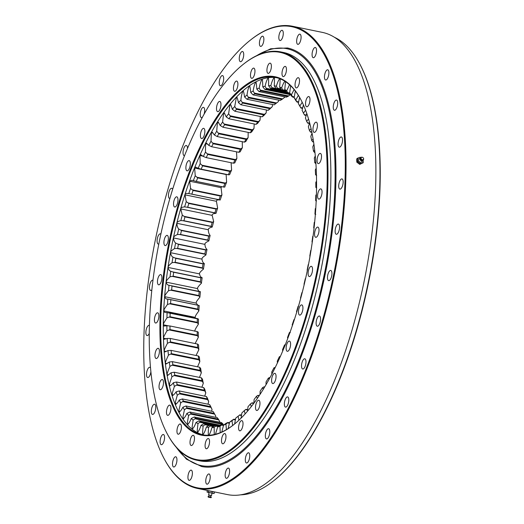 <?xml version="1.0" encoding="UTF-8"?>
<svg xmlns="http://www.w3.org/2000/svg" width="524" height="524" viewBox="0 0 524 524"><rect width="100%" height="100%" fill="white"/><g stroke="black" fill="none" stroke-linecap="round" stroke-linejoin="round"><path stroke-width="0.79" d="M194.293 416.986L194.299 416.986A171.662 66.247 -78.4 0 0 195.596 418.204L193.114 420.176A173.975 67.138 101.6 0 1 191.286 418.466L194.293 416.986L221.501 422.573A171.662 66.247 101.6 0 0 222.798 423.785L195.596 418.204L222.798 423.785L223.263 424.538L194.967 418.728M223.486 424.918L223.263 424.538M189.95 412.021L189.95 412.021A171.662 66.247 -78.4 0 0 191.155 413.541L188.594 415.512A173.975 67.138 101.6 0 1 186.904 413.371L189.95 412.021L217.159 417.602A171.662 66.247 101.6 0 0 218.357 419.128L191.155 413.541L218.357 419.128L218.796 419.881L190.5 414.071M219.929 422.246L218.796 419.881M185.974 405.995L185.974 405.995A171.662 66.247 -78.4 0 0 187.068 407.81L184.435 409.761A173.975 67.138 101.6 0 1 182.896 407.207L185.974 405.995L213.183 411.576A171.662 66.247 101.6 0 0 214.277 413.397L187.068 407.81L214.277 413.397L214.689 414.15L186.393 408.347M215.58 417.281L215.823 416.207L214.689 414.15M182.385 398.947L182.391 398.947A171.662 66.247 -78.4 0 0 183.367 401.05L180.662 402.969A173.975 67.138 101.6 0 1 179.287 400.009L182.385 398.947L209.6 404.535L210.674 406.454A173.975 67.138 -78.4 0 0 212.05 409.414L210.576 406.637A171.662 66.247 101.6 0 1 209.593 404.535M210.576 406.637L183.367 401.05L210.576 406.637M179.221 390.937L179.221 390.937A171.662 66.247 -78.4 0 0 180.079 393.308L177.302 395.175A173.975 67.138 101.6 0 1 176.097 391.834L179.221 390.937L206.43 396.517L207.491 398.279A173.975 67.138 -78.4 0 0 208.696 401.62L207.288 398.895A171.662 66.247 101.6 0 1 206.43 396.517M207.288 398.895L180.079 393.308L207.288 398.895M176.49 382.009L176.49 382.003A171.662 66.247 -78.4 0 0 177.223 384.636L174.387 386.437A173.975 67.138 101.6 0 1 173.359 382.736L176.49 382.009L203.698 387.59L204.746 389.181A173.975 67.138 -78.4 0 0 205.775 392.876L204.432 390.223A171.662 66.247 101.6 0 1 203.698 387.59M204.432 390.223L177.223 384.636L204.432 390.223M174.217 372.223L174.223 372.223A171.662 66.247 -78.4 0 0 174.82 375.092L171.924 376.808A173.975 67.138 101.6 0 1 171.079 372.78L174.217 372.223L201.426 377.811L202.474 379.219A173.975 67.138 -78.4 0 0 203.312 383.254L202.028 380.673A171.662 66.247 101.6 0 1 201.426 377.811M202.028 380.673L174.82 375.092L202.028 380.673M172.422 361.652L172.422 361.652A171.662 66.247 -78.4 0 0 172.887 364.737L169.933 366.361A173.975 67.138 101.6 0 1 169.285 362.025L172.422 361.652L199.631 367.239L200.679 368.47A173.975 67.138 -78.4 0 0 201.327 372.8L200.089 370.324A171.662 66.247 101.6 0 1 199.631 367.239M200.089 370.324L172.887 364.737L200.089 370.324M171.106 350.373L171.106 350.373A171.662 66.247 -78.4 0 0 171.433 353.648L168.433 355.161A173.975 67.138 101.6 0 1 167.981 350.549L171.106 350.373L198.314 355.953L199.375 356.995A173.975 67.138 -78.4 0 0 199.827 361.606L198.642 359.235A171.662 66.247 101.6 0 1 198.314 355.953M198.642 359.235L171.433 353.648L198.642 359.235M170.287 338.452L170.287 338.452A171.662 66.247 -78.4 0 0 170.47 341.903L167.438 343.286A173.975 67.138 101.6 0 1 167.176 338.432L170.287 338.452L197.496 344.032L198.57 344.877A173.975 67.138 -78.4 0 0 198.825 349.731L197.679 347.484A171.662 66.247 101.6 0 1 197.496 344.032M197.679 347.484L170.47 341.903L197.679 347.484M197.214 331.561L169.966 325.974A171.662 66.247 -78.4 0 0 170.012 329.57L166.94 330.821A173.975 67.138 101.6 0 1 166.881 325.758L169.966 325.974L197.175 331.554L198.275 332.203A173.975 67.138 -78.4 0 0 198.334 337.266L197.214 335.157A171.662 66.247 101.6 0 1 197.175 331.554L197.463 331.679M197.214 335.157L170.012 329.57L197.214 335.157M169.966 325.974L197.175 331.554M170.156 313.024A171.662 66.247 -78.4 0 0 170.051 316.751L166.953 317.852A173.975 67.138 101.6 0 1 167.097 312.612L198.491 319.057A173.975 67.138 -78.4 0 0 198.341 324.297L197.26 322.332A171.662 66.247 101.6 0 1 197.358 318.605L197.653 318.677M197.253 322.332L170.051 316.751L197.253 322.332M169.357 312.867L197.358 318.605M170.051 299.486L170.837 299.689A171.662 66.247 -78.4 0 0 170.588 303.52L167.47 304.464A173.975 67.138 101.6 0 1 167.818 299.086L199.212 305.525A173.975 67.138 -78.4 0 0 198.865 310.909L197.797 309.101A171.662 66.247 101.6 0 1 198.046 305.276L198.347 305.296M197.797 309.101L170.588 303.52L197.797 309.101M170.837 299.689L198.046 305.276M172.016 286.071A171.662 66.247 -78.4 0 0 171.63 289.969L168.499 290.748A173.975 67.138 101.6 0 1 169.042 285.266L200.43 291.711A173.975 67.138 -78.4 0 0 199.893 297.187L198.838 295.556A171.662 66.247 101.6 0 1 199.225 291.652L172.016 286.071M198.838 295.556L171.63 289.969L198.838 295.556M173.686 272.251A171.662 66.247 -78.4 0 0 173.162 276.194L170.018 276.796A173.975 67.138 101.6 0 1 170.758 271.249L173.68 272.251L200.888 277.831L202.146 277.694A173.975 67.138 -78.4 0 0 201.412 283.242L200.371 281.781A171.662 66.247 101.6 0 1 200.888 277.831L173.686 272.251M200.364 281.781L173.162 276.194L200.364 281.781M175.828 258.325A171.662 66.247 -78.4 0 0 175.173 262.288L172.029 262.707A173.975 67.138 101.6 0 1 172.959 257.133L175.828 258.325L203.037 263.906L204.347 263.579A173.975 67.138 -78.4 0 0 203.423 269.153L202.375 267.875A171.662 66.247 101.6 0 1 203.037 263.906L175.828 258.325M202.375 267.875L175.173 262.288L202.375 267.875M178.435 244.387A171.662 66.247 -78.4 0 0 177.649 248.35L174.518 248.579A173.975 67.138 101.6 0 1 175.625 243.012L178.435 244.387L205.644 249.974L207.013 249.457A173.975 67.138 -78.4 0 0 205.906 255.024L204.858 253.93A171.662 66.247 101.6 0 1 205.644 249.974L178.435 244.387M204.851 253.93L177.649 248.35L204.851 253.93M181.487 230.54A171.662 66.247 -78.4 0 0 180.577 234.47L177.459 234.503A173.975 67.138 101.6 0 1 178.743 228.988L181.481 230.54L208.69 236.127L210.131 235.433A173.975 67.138 -78.4 0 0 208.847 240.948L207.779 240.051A171.662 66.247 101.6 0 1 208.69 236.127L181.481 230.54M207.779 240.051L180.577 234.47L207.779 240.051M184.959 216.877A171.662 66.247 -78.4 0 0 183.931 220.742L180.839 220.584A173.975 67.138 101.6 0 1 182.287 215.148L184.959 216.877L212.168 222.458L213.674 221.593A173.975 67.138 -78.4 0 0 212.227 227.023L211.139 226.322A171.662 66.247 101.6 0 1 212.168 222.458L184.959 216.877M211.139 226.322L183.931 220.742L211.139 226.322M188.837 203.482A171.662 66.247 -78.4 0 0 187.69 207.262L184.625 206.901A173.975 67.138 101.6 0 1 186.23 201.596L188.83 203.482L216.039 209.069L217.624 208.041A173.975 67.138 -78.4 0 0 216.019 213.347L214.899 212.842A171.662 66.247 101.6 0 1 216.039 209.069L188.837 203.482M214.899 212.842L187.69 207.262L214.899 212.842M193.081 190.461A171.662 66.247 -78.4 0 0 191.836 194.122L188.804 193.566A173.975 67.138 101.6 0 1 190.553 188.417L193.081 190.461L220.29 196.042L221.947 194.856A173.975 67.138 -78.4 0 0 220.198 200.011L219.045 199.703A171.662 66.247 101.6 0 1 220.29 196.042L193.081 190.454M219.045 199.703L191.836 194.122L220.198 200.011C217.532 199.657 216.274 200.089 216.419 201.295L217.624 208.041M219.301 199.827L191.031 194.024M197.672 177.885A171.662 66.247 -78.4 0 0 196.33 181.409L193.343 180.656A173.975 67.138 101.6 0 1 195.229 175.704L197.672 177.885L224.881 183.472L226.617 182.149A173.975 67.138 -78.4 0 0 224.737 187.101L223.538 186.996A171.662 66.247 101.6 0 1 224.881 183.472L197.672 177.885M223.833 187.068L195.537 181.258M223.538 186.996L196.33 181.409M202.578 165.853A171.662 66.247 -78.4 0 0 201.151 169.219L198.21 168.269A173.975 67.138 101.6 0 1 200.214 163.54L202.572 165.853L229.781 171.44L231.608 169.986A173.975 67.138 -78.4 0 0 229.604 174.715L228.359 174.8A171.662 66.247 101.6 0 1 229.781 171.44L202.572 165.853M228.661 174.82L200.364 169.016M228.359 174.8L201.151 169.219M207.759 154.449A171.662 66.247 -78.4 0 0 206.26 157.626L203.371 156.486A173.975 67.138 101.6 0 1 205.48 152.019L207.759 154.449L234.968 160.03L236.874 158.458A173.975 67.138 -78.4 0 0 234.765 162.925L233.468 163.206A171.662 66.247 101.6 0 1 234.968 160.03L207.759 154.449M233.468 163.206L206.26 157.626M213.189 143.74A171.662 66.247 -78.4 0 0 211.617 146.713L208.794 145.384A173.975 67.138 101.6 0 1 210.995 141.205L213.183 143.74L240.392 149.327L242.389 147.65A173.975 67.138 -78.4 0 0 240.182 151.829L238.826 152.294A171.662 66.247 101.6 0 1 240.392 149.327L213.183 143.74M238.826 152.294L211.617 146.713M218.822 133.81A171.662 66.247 -78.4 0 0 217.198 136.548L214.434 135.041A173.975 67.138 101.6 0 1 216.713 131.183L218.822 133.81L246.025 139.391L248.107 137.629A173.975 67.138 -78.4 0 0 245.828 141.487L244.407 142.135A171.662 66.247 101.6 0 1 246.025 139.391L218.816 133.803M244.407 142.135L217.198 136.548M224.626 124.712A171.662 66.247 -78.4 0 0 222.955 127.214L220.263 125.531A173.975 67.138 101.6 0 1 222.602 122.02L224.619 124.712L251.828 130.299L253.996 128.465A173.975 67.138 -78.4 0 0 251.658 131.976L250.164 132.795A171.662 66.247 101.6 0 1 251.828 130.299L224.626 124.712M250.164 132.795L222.955 127.214M230.553 116.525A171.662 66.247 -78.4 0 0 228.857 118.758L226.237 116.911A173.975 67.138 101.6 0 1 228.621 113.773L230.553 116.525L257.762 122.112L260.015 120.219A173.975 67.138 -78.4 0 0 257.625 123.356L256.066 124.345A171.662 66.247 101.6 0 1 257.762 122.112L230.553 116.525M256.066 124.345L228.857 118.758M236.573 109.3A171.662 66.247 -78.4 0 0 234.857 111.252L232.309 109.254A173.975 67.138 101.6 0 1 234.726 106.503L236.573 109.3L263.782 114.887L266.12 112.948A173.975 67.138 -78.4 0 0 263.703 115.693L262.059 116.839A171.662 66.247 101.6 0 1 263.782 114.887L236.573 109.3M262.059 116.839L234.857 111.252M242.638 103.077A171.662 66.247 -78.4 0 0 240.909 104.748L238.446 102.599A173.975 67.138 101.6 0 1 240.876 100.261L242.638 103.077L269.847 108.665L272.264 106.7A173.975 67.138 -78.4 0 0 269.84 109.038L268.118 110.328A171.662 66.247 101.6 0 1 269.847 108.665L242.638 103.077M268.118 110.328L240.909 104.748M275.997 103.438L274.196 104.859A171.662 66.247 101.6 0 1 274.877 104.309A171.662 66.247 101.6 0 1 275.919 103.497L248.71 97.916A171.662 66.247 -78.4 0 0 246.987 99.272L244.603 96.992A173.975 67.138 101.6 0 1 247.027 95.08L248.71 97.909L275.919 103.497L278.421 101.525L278.657 100.143M274.196 104.859L246.987 99.272M253.04 94.883L280.242 100.464A171.662 66.247 101.6 0 1 281.951 99.416L254.749 93.835A171.662 66.247 -78.4 0 0 253.04 94.883L250.734 92.479A173.975 67.138 101.6 0 1 253.144 91.006L254.749 93.829L281.951 99.416L284.532 97.451L284.656 96.855M260.71 90.868A171.662 66.247 -78.4 0 0 259.02 91.595L256.806 89.087A173.975 67.138 101.6 0 1 259.177 88.065L260.703 90.868L287.912 96.455L290.571 94.51M259.02 91.595L286.228 97.182A171.662 66.247 101.6 0 1 287.912 96.455L260.703 90.868M266.546 89.034A171.662 66.247 -78.4 0 0 264.902 89.44L262.773 86.84A173.975 67.138 101.6 0 1 265.092 86.27L266.546 89.034L290.145 93.881L266.546 89.034M290.65 94.726L264.902 89.44M272.231 88.353A171.662 66.247 -78.4 0 0 270.633 88.432L268.589 85.753A173.975 67.138 101.6 0 1 270.836 85.648L272.231 88.353L285.829 91.143L272.231 88.353M286.117 91.608L270.633 88.432M281.283 89.552L277.72 88.825A171.662 66.247 -78.4 0 0 276.181 88.576L274.222 85.831A173.975 67.138 101.6 0 1 276.39 86.185L277.72 88.825L281.283 89.558M281.336 89.63L276.181 88.576M282.973 90.442A171.662 66.247 -78.4 0 0 281.506 89.866L279.633 87.076A173.975 67.138 101.6 0 1 281.696 87.888L282.973 90.442L285.744 91.012L282.973 90.442M289.982 93.613L287.958 93.2A171.662 66.247 -78.4 0 0 286.569 92.303L284.781 89.48A173.975 67.138 101.6 0 1 286.733 90.744L287.958 93.2L289.988 93.613M292.634 97.071A171.662 66.247 -78.4 0 0 291.337 95.859L289.634 93.03A173.975 67.138 101.6 0 1 291.455 94.733L292.634 97.071L294.213 97.398L292.634 97.071M296.977 102.042A171.662 66.247 -78.4 0 0 295.778 100.523L294.154 97.693A173.975 67.138 101.6 0 1 295.837 99.829L296.977 102.042L298.556 102.363L296.977 102.042M300.959 108.068A171.662 66.247 -78.4 0 0 299.866 106.248L298.313 103.438A173.975 67.138 101.6 0 1 299.852 105.999L300.953 108.068L302.558 108.396M304.542 115.116L306.193 115.45L304.542 115.116L303.462 113.191A173.975 67.138 101.6 0 0 302.086 110.23L303.403 104.879M307.712 123.127L309.429 123.481L307.712 123.127L306.645 121.365A173.975 67.138 101.6 0 0 305.44 118.024L306.756 113.4M310.437 132.055L311.865 132.349L310.437 132.055L309.389 130.463A173.975 67.138 101.6 0 0 308.361 126.769L309.632 122.832M312.71 141.84L313.588 142.017L312.71 141.84L311.662 140.425A173.975 67.138 101.6 0 0 310.824 136.397L312.016 133.109M314.511 152.405L313.463 151.181A173.975 67.138 101.6 0 0 312.808 146.844L313.909 144.159M315.821 163.691L314.767 162.65A173.975 67.138 101.6 0 0 314.308 158.045L315.297 155.89M316.175 168.23L315.31 169.914A173.975 67.138 101.6 0 1 315.566 174.767L316.64 175.612M316.555 181.088L315.808 182.378A173.975 67.138 101.6 0 1 315.861 187.441L316.673 187.965M316.424 194.384L315.795 195.354A173.975 67.138 101.6 0 1 315.651 200.587L316.483 200.967M315.802 208.028L315.271 208.742A173.975 67.138 101.6 0 1 314.931 214.119L315.789 214.355M314.688 221.947L314.249 222.458A173.975 67.138 101.6 0 1 313.706 227.94L314.053 228.084M313.097 236.042L312.723 236.409A173.975 67.138 101.6 0 1 311.99 241.957L312.271 242.14M311.04 250.23L310.712 250.492A173.975 67.138 101.6 0 1 309.789 256.072L310.025 256.295M308.531 264.437L308.23 264.627A173.975 67.138 101.6 0 1 307.123 270.188L307.333 270.463M305.59 278.565L305.289 278.696A173.975 67.138 101.6 0 1 304.005 284.218L304.202 284.552M302.23 292.536L301.909 292.621A173.975 67.138 101.6 0 1 300.462 298.051L300.658 298.49M298.477 306.271L298.117 306.298A173.975 67.138 101.6 0 1 296.512 311.61L296.715 312.186M294.35 319.692L293.938 319.64A173.975 67.138 101.6 0 1 292.189 324.788L292.399 325.555M290.303 332.576L289.399 332.543A173.975 67.138 101.6 0 1 287.519 337.502L287.722 338.524M285.475 344.825L284.539 344.936A173.975 67.138 101.6 0 1 282.534 349.659L282.718 351.001M280.353 356.471L279.377 356.72A173.975 67.138 101.6 0 1 277.262 361.187L277.412 362.916M275.31 367.35L273.954 367.822A173.975 67.138 101.6 0 1 271.753 371.994L271.838 374.175M269.729 377.516L268.308 378.164A173.975 67.138 101.6 0 1 266.028 382.016L266.028 384.708M263.972 386.85L264.672 386.994L263.972 386.85L262.485 387.675A173.975 67.138 101.6 0 1 260.14 391.186L260.009 394.441M258.077 395.299L259.275 395.548L258.077 395.299L256.511 396.288A173.975 67.138 101.6 0 1 254.127 399.432L253.819 403.303M252.077 402.805L253.832 403.166L252.077 402.805L250.439 403.952A173.975 67.138 101.6 0 1 248.022 406.703L247.498 411.222M246.018 409.316L247.695 409.663L246.018 409.316L244.302 410.606A173.975 67.138 101.6 0 1 241.872 412.945L241.086 418.132M239.946 414.785L241.564 415.119L239.946 414.785A171.662 66.247 -78.4 0 0 239.946 414.785L238.145 416.207A173.975 67.138 101.6 0 1 237.11 417.045A173.975 67.138 101.6 0 1 235.721 418.119L238.217 416.148A171.662 66.247 -78.4 0 0 238.256 416.121M232.184 420.228A171.662 66.247 -78.4 0 0 233.894 419.18L232.008 420.72A173.975 67.138 101.6 0 1 229.604 422.193L232.184 420.228M235.479 419.508L233.894 419.18L235.479 419.508M226.224 423.196A171.662 66.247 -78.4 0 0 227.907 422.468L225.936 424.113A173.975 67.138 101.6 0 1 223.571 425.141L226.224 423.196M229.486 422.789L227.907 422.468L229.486 422.789M220.381 425.023A171.662 66.247 -78.4 0 0 222.032 424.623L219.975 426.359A173.975 67.138 101.6 0 1 217.657 426.929L220.381 425.023M223.787 424.984L222.032 424.623L223.781 424.984M214.702 425.711A171.662 66.247 -78.4 0 0 216.301 425.632L214.152 427.446A173.975 67.138 101.6 0 1 211.906 427.558L214.702 425.711M216.294 425.632L218.783 426.143L216.301 425.632M209.214 425.239A171.662 66.247 -78.4 0 0 210.753 425.488L208.519 427.368A173.975 67.138 101.6 0 1 206.358 427.021L209.214 425.239M214.002 426.156L210.753 425.488L214.002 426.156M203.96 423.621L203.96 423.621A171.662 66.247 -78.4 0 0 205.428 424.198L203.116 426.123A173.975 67.138 101.6 0 1 201.046 425.311L203.96 423.621L214.558 425.796M214.231 426.005L205.428 424.198L214.231 426.005M193.114 420.176L192.131 427.106L192.4 428.933C193.598 427.951 194.804 425.789 196.015 422.455L198.976 420.864A171.662 66.247 -78.4 0 0 200.364 421.761L219.438 425.678L200.364 421.761L197.967 423.719L197.221 430.577L197.64 432.307M198.976 420.864L220.119 425.2M272.572 104.525L272.264 106.7M266.441 109.988L266.12 112.948M260.31 116.479L260.015 120.219M254.206 123.965L253.996 128.465M248.173 132.389L248.107 137.629M242.245 141.69L242.389 147.65M236.507 151.816L236.874 158.458M231.11 162.728L231.608 169.986M226.119 174.348L226.617 182.149M221.691 186.642L221.056 187.651L221.947 194.856M216.019 213.347C213.248 213.563 211.971 214.231 212.168 215.364L213.674 221.593M212.227 227.023C209.377 227.802 208.08 228.713 208.329 229.754C208.375 232.243 208.978 234.13 210.131 235.433M208.847 240.948C205.939 242.285 204.635 243.424 204.936 244.381C205.081 246.758 205.775 248.448 207.013 249.457M205.906 255.024C202.958 256.904 201.655 258.273 202.002 259.125C202.244 261.378 203.024 262.865 204.347 263.579M203.423 269.153C200.45 271.57 199.159 273.155 199.552 273.901C199.893 276.017 200.758 277.281 202.146 277.694M201.412 283.242C198.439 286.183 197.168 287.971 197.6 288.606C198.033 290.565 198.976 291.599 200.43 291.711M199.893 297.187C196.362 301.411 196.258 301.831 196.166 303.127L197.849 305.184M198.865 310.909C195.387 315.69 195.295 316.116 195.249 317.38L195.314 318.173M198.341 324.297C194.941 329.609 194.863 330.035 194.869 331.266M198.334 337.266L195.138 343.548M198.825 349.731L196.048 355.488M199.827 361.606L197.541 366.807M201.327 372.8L199.493 377.411M203.312 383.254L201.884 387.216M205.775 392.876L204.707 396.164M208.696 401.62L207.943 404.194M212.05 409.414L211.578 411.248M243.326 64.282L243.863 63.856A208.428 80.434 101.6 0 1 280.668 51.896A208.428 80.434 101.6 0 1 317.544 272.238A208.428 80.434 101.6 0 1 196.847 460.229A208.428 80.434 101.6 0 1 167.732 434.743L167.405 434.141A207.845 80.211 -78.4 0 0 316.804 272.087A207.845 80.211 -78.4 0 0 243.326 64.282A207.845 80.211 -78.4 0 0 164.634 217.938A207.845 80.211 -78.4 0 0 167.405 434.141M196.847 460.229L199.729 460.825A208.428 80.434 -78.4 0 0 320.426 272.827A208.428 80.434 -78.4 0 0 283.543 52.485L280.668 51.896M205.467 442.695A5.214 2.011 -78.4 0 0 206.266 448.754A5.214 2.011 -78.4 0 0 209.286 444.057A5.214 2.011 -78.4 0 0 208.362 438.549A5.214 2.011 -78.4 0 0 205.467 442.695M221.888 437.73A5.214 2.011 -78.4 0 0 222.687 443.789A5.214 2.011 -78.4 0 0 225.706 439.086A5.214 2.011 -78.4 0 0 224.783 433.577A5.214 2.011 -78.4 0 0 221.888 437.73M238.944 424.774A5.214 2.011 -78.4 0 0 239.743 430.833A5.214 2.011 -78.4 0 0 242.763 426.136A5.214 2.011 -78.4 0 0 241.839 420.628A5.214 2.011 -78.4 0 0 238.944 424.774M255.889 404.404A5.214 2.011 -78.4 0 0 256.688 410.462A5.214 2.011 -78.4 0 0 259.708 405.759A5.214 2.011 -78.4 0 0 258.784 400.251A5.214 2.011 -78.4 0 0 255.889 404.404M271.982 377.503A5.214 2.011 -78.4 0 0 272.781 383.561A5.214 2.011 -78.4 0 0 275.794 378.859A5.214 2.011 -78.4 0 0 274.877 373.35A5.214 2.011 -78.4 0 0 271.982 377.503M286.517 345.244A5.214 2.011 -78.4 0 0 287.316 351.303A5.214 2.011 -78.4 0 0 290.335 346.6A5.214 2.011 -78.4 0 0 289.412 341.091A5.214 2.011 -78.4 0 0 286.517 345.244M298.863 309.042A5.214 2.011 -78.4 0 0 299.663 315.101A5.214 2.011 -78.4 0 0 302.675 310.404A5.214 2.011 -78.4 0 0 301.759 304.896A5.214 2.011 -78.4 0 0 298.863 309.042M308.479 270.482A5.214 2.011 -78.4 0 0 309.278 276.541A5.214 2.011 -78.4 0 0 312.291 271.838A5.214 2.011 -78.4 0 0 311.374 266.33A5.214 2.011 -78.4 0 0 308.479 270.482M314.944 231.241A5.214 2.011 -78.4 0 0 315.736 237.3A5.214 2.011 -78.4 0 0 318.756 232.604A5.214 2.011 -78.4 0 0 317.832 227.095A5.214 2.011 -78.4 0 0 314.944 231.241M317.97 193.042A5.214 2.011 -78.4 0 0 318.769 199.1A5.214 2.011 -78.4 0 0 321.788 194.397A5.214 2.011 -78.4 0 0 320.865 188.889A5.214 2.011 -78.4 0 0 317.97 193.042M317.439 157.554A5.214 2.011 -78.4 0 0 318.238 163.606A5.214 2.011 -78.4 0 0 321.251 158.91A5.214 2.011 -78.4 0 0 320.328 153.401A5.214 2.011 -78.4 0 0 317.439 157.554M313.359 126.317A5.214 2.011 -78.4 0 0 314.158 132.375A5.214 2.011 -78.4 0 0 317.177 127.673A5.214 2.011 -78.4 0 0 316.254 122.164A5.214 2.011 -78.4 0 0 313.359 126.317M305.918 100.706A5.214 2.011 -78.4 0 0 306.717 106.765A5.214 2.011 -78.4 0 0 309.736 102.069A5.214 2.011 -78.4 0 0 308.813 96.56A5.214 2.011 -78.4 0 0 305.918 100.706M295.438 81.842A5.214 2.011 -78.4 0 0 296.237 87.901A5.214 2.011 -78.4 0 0 299.256 83.198A5.214 2.011 -78.4 0 0 298.333 77.69A5.214 2.011 -78.4 0 0 295.438 81.842M282.377 70.544A5.214 2.011 -78.4 0 0 283.176 76.602A5.214 2.011 -78.4 0 0 286.196 71.906A5.214 2.011 -78.4 0 0 285.272 66.397A5.214 2.011 -78.4 0 0 282.377 70.544M267.306 67.308A5.214 2.011 -78.4 0 0 268.105 73.367A5.214 2.011 -78.4 0 0 271.124 68.67A5.214 2.011 -78.4 0 0 270.201 63.162A5.214 2.011 -78.4 0 0 267.306 67.308M250.885 72.279A5.214 2.011 -78.4 0 0 251.684 78.338A5.214 2.011 -78.4 0 0 254.703 73.635A5.214 2.011 -78.4 0 0 253.78 68.127A5.214 2.011 -78.4 0 0 250.885 72.279M233.828 85.229A5.214 2.011 -78.4 0 0 234.628 91.287A5.214 2.011 -78.4 0 0 237.647 86.591A5.214 2.011 -78.4 0 0 236.724 81.082A5.214 2.011 -78.4 0 0 233.828 85.229M216.884 105.606A5.214 2.011 -78.4 0 0 217.683 111.664A5.214 2.011 -78.4 0 0 220.702 106.962A5.214 2.011 -78.4 0 0 219.779 101.453A5.214 2.011 -78.4 0 0 216.884 105.606M200.797 132.507A5.214 2.011 -78.4 0 0 201.589 138.565A5.214 2.011 -78.4 0 0 204.609 133.862A5.214 2.011 -78.4 0 0 203.685 128.354A5.214 2.011 -78.4 0 0 200.797 132.507M186.262 164.765A5.214 2.011 -78.4 0 0 187.055 170.824A5.214 2.011 -78.4 0 0 190.074 166.121A5.214 2.011 -78.4 0 0 189.151 160.613A5.214 2.011 -78.4 0 0 186.262 164.765M173.916 200.967A5.214 2.011 -78.4 0 0 174.715 207.019A5.214 2.011 -78.4 0 0 177.728 202.323A5.214 2.011 -78.4 0 0 176.804 196.814A5.214 2.011 -78.4 0 0 173.916 200.967M164.3 239.527A5.214 2.011 -78.4 0 0 165.099 245.586A5.214 2.011 -78.4 0 0 168.112 240.883A5.214 2.011 -78.4 0 0 167.195 235.374A5.214 2.011 -78.4 0 0 164.3 239.527M157.835 278.768A5.214 2.011 -78.4 0 0 158.634 284.82A5.214 2.011 -78.4 0 0 161.647 280.124A5.214 2.011 -78.4 0 0 160.73 274.615A5.214 2.011 -78.4 0 0 157.835 278.768M154.803 316.968A5.214 2.011 -78.4 0 0 155.602 323.02A5.214 2.011 -78.4 0 0 158.621 318.323A5.214 2.011 -78.4 0 0 157.698 312.815A5.214 2.011 -78.4 0 0 154.803 316.968M155.34 352.456A5.214 2.011 -78.4 0 0 156.139 358.514A5.214 2.011 -78.4 0 0 159.152 353.818A5.214 2.011 -78.4 0 0 158.235 348.309A5.214 2.011 -78.4 0 0 155.34 352.456M159.414 383.692A5.214 2.011 -78.4 0 0 160.213 389.745A5.214 2.011 -78.4 0 0 163.233 385.048A5.214 2.011 -78.4 0 0 162.309 379.54A5.214 2.011 -78.4 0 0 159.414 383.692M166.855 409.296A5.214 2.011 -78.4 0 0 167.654 415.355A5.214 2.011 -78.4 0 0 170.673 410.659A5.214 2.011 -78.4 0 0 169.75 405.15A5.214 2.011 -78.4 0 0 166.855 409.296M177.335 428.167A5.214 2.011 -78.4 0 0 178.134 434.219A5.214 2.011 -78.4 0 0 181.153 429.523A5.214 2.011 -78.4 0 0 180.23 424.014A5.214 2.011 -78.4 0 0 177.335 428.167M190.395 439.459A5.214 2.011 -78.4 0 0 191.195 445.518A5.214 2.011 -78.4 0 0 194.214 440.822A5.214 2.011 -78.4 0 0 193.291 435.313A5.214 2.011 -78.4 0 0 190.395 439.459M173.451 222.49A182.948 70.602 101.6 0 1 300.579 99.115A182.948 70.602 101.6 0 1 307.392 270.155A182.948 70.602 101.6 0 1 233.75 424.676A182.948 70.602 101.6 0 1 167.981 393.138A182.948 70.602 101.6 0 1 173.451 222.49M300.737 99.416A182.372 70.38 -78.4 0 0 275.428 77.414A182.372 70.38 -78.4 0 0 174.178 222.7A182.372 70.38 -78.4 0 0 202.087 434.71A182.372 70.38 -78.4 0 0 234.018 424.46M276.724 77.716A182.372 70.38 -78.4 0 0 176.798 223.237A182.372 70.38 -78.4 0 0 203.404 434.946M188.594 415.512L187.376 422.462L187.743 424.512M187.946 424.486L187.566 424.407C188.751 423.641 189.996 421.656 191.286 418.466M184.435 409.761L182.994 416.691L183.321 418.899M183.597 418.84L183.092 418.735C184.271 418.185 185.542 416.403 186.904 413.371M180.662 402.969L179.005 409.82L179.293 412.191M179.647 412.08L179.025 411.956C180.171 411.635 181.461 410.05 182.896 407.207M177.302 395.175L175.442 401.908L175.691 404.43M176.116 404.266L175.376 404.115C176.496 404.017 177.8 402.648 179.287 400.009M174.387 386.437L172.337 393L172.534 395.679M173.051 395.443L172.186 395.266C173.261 395.397 174.564 394.258 176.097 391.834M171.924 376.808L169.697 383.162L169.462 385.468L169.842 385.985M170.47 385.671L169.462 385.468C170.49 385.828 171.787 384.917 173.359 382.736M169.933 366.361C167.058 373.396 167.038 373.802 167.235 374.791L167.647 375.426L171.079 372.78M168.433 355.161C165.394 361.835 165.361 362.248 165.505 363.309L165.951 364.075L169.285 362.025M167.438 343.286C164.254 349.547 164.202 349.973 164.3 351.093L164.772 351.997L167.981 350.549M166.94 330.821C163.639 336.631 163.573 337.056 163.626 338.235L164.117 339.29L167.176 338.432M166.953 317.852C163.553 323.164 163.475 323.59 163.475 324.821L164.005 326.046L166.881 325.758M167.47 304.464C163.999 309.245 163.907 309.671 163.861 310.942L164.759 312.422L167.097 312.612M168.499 290.748C164.968 294.966 164.87 295.385 164.772 296.689C165.296 298.483 166.311 299.283 167.818 299.086L167.51 299.027M170.018 276.796C167.045 279.737 165.774 281.526 166.206 282.161C166.639 284.119 167.588 285.154 169.042 285.266M172.029 262.707C169.056 265.131 167.765 266.709 168.158 267.456C168.499 269.572 169.363 270.836 170.758 271.249M174.518 248.579C171.564 250.465 170.261 251.834 170.608 252.686C170.85 254.939 171.636 256.419 172.959 257.133M177.459 234.503C174.544 235.839 173.241 236.986 173.542 237.935C173.686 240.313 174.381 242.003 175.625 243.012M180.839 220.584C177.99 221.357 176.686 222.268 176.942 223.316C176.988 225.798 177.584 227.691 178.743 228.988M184.625 206.901C181.861 207.118 180.577 207.792 180.78 208.919L182.287 215.148M188.804 193.566C186.138 193.212 184.88 193.644 185.031 194.849L186.23 201.596M193.343 180.656L191.895 180.236L189.662 181.206L190.553 188.417M198.21 168.269L195.662 167.104L194.653 168.073L195.229 175.704M203.371 156.486L200.869 154.718L199.965 155.549L200.214 163.54M208.794 145.384L206.371 143.019L205.552 143.714L205.48 152.019M214.434 135.041L212.128 132.074L211.388 132.644L210.995 141.205M220.263 125.531L218.089 121.968L217.434 122.426L216.713 131.183M226.237 116.911L224.22 112.765L223.637 113.125L222.602 122.02M232.309 109.254C231.018 104.78 230.233 103.3 229.957 104.807L228.621 113.773M230.475 104.531L229.957 104.807L230.874 104.99M238.446 102.599C237.379 97.713 236.684 96.023 236.363 97.516L234.726 106.503M236.802 97.326L236.363 97.516L237.156 97.68M244.603 96.992C243.555 90.79 243.385 90.783 242.802 91.32C241.819 93.678 241.178 96.658 240.876 100.261M243.169 91.189L242.802 91.32L243.47 91.458M250.734 92.479C249.974 85.864 249.81 85.818 249.228 86.25C248.193 88.484 247.459 91.425 247.027 95.08M256.806 89.087C256.334 82.098 256.177 82.019 255.601 82.347C254.52 84.436 253.701 87.325 253.144 91.006M262.773 86.84C262.596 79.524 262.445 79.412 261.882 79.635C260.762 81.567 259.858 84.377 259.177 88.065M268.589 85.753C268.707 78.161 268.57 78.017 268.019 78.128C266.867 79.89 265.891 82.609 265.092 86.27M274.222 85.831C274.635 78.017 274.511 77.84 273.973 77.84C272.794 79.425 271.753 82.026 270.836 85.648M279.633 87.076C280.333 79.098 280.222 78.888 279.705 78.77L279.692 78.77M279.705 78.77C278.513 80.165 277.406 82.635 276.39 86.185M285.174 80.925C283.975 82.117 282.816 84.436 281.696 87.888M284.781 89.48L285.514 81.665M289.517 84.75L286.733 90.744M289.634 93.03L290.643 85.785M294.121 89.525L291.455 94.733M294.154 97.693L295.326 91.032M298.366 95.388L295.837 99.829M298.313 103.438L299.59 97.385M302.204 102.291L299.852 105.999M305.597 110.204L303.462 113.191M308.557 119.02L306.645 121.365M311.073 128.675L309.389 130.463M313.123 139.115L311.662 140.425M314.701 150.27L313.463 151.181M315.802 162.067L314.767 162.65M316.424 174.433L315.566 174.767M316.555 187.297L315.861 187.441M316.201 200.581L315.651 200.587M315.369 214.205L314.931 214.119M289.399 332.543L289.877 332.714M284.539 344.936L285.089 345.264M279.377 356.72L279.999 357.263M273.954 367.822L274.655 368.641M268.308 378.164L269.074 379.337M262.485 387.675L263.297 389.267M256.511 396.288L257.349 398.384M250.439 403.952L251.278 406.624M244.302 410.606L245.108 413.927M238.145 416.207L238.885 420.248M234.628 423.968L235.721 418.119M232.008 420.72L232.636 425.521M228.189 428.586L229.604 422.193M225.936 424.113L226.407 429.66M221.796 432.018L223.571 425.141M219.975 426.359L220.244 432.673M215.456 434.252L217.657 426.929M214.152 427.446L214.244 434.54M208.519 427.368C208.113 435.182 208.238 435.365 208.775 435.365C209.947 433.78 210.995 431.173 211.906 427.558M203.116 426.123C202.415 434.108 202.526 434.317 203.043 434.429L203.05 434.435C204.236 433.034 205.336 430.564 206.358 427.021M197.712 432.313L197.568 432.28C198.773 431.088 199.932 428.763 201.046 425.311M197.967 423.719A173.975 67.138 101.6 0 1 196.015 422.455M302.564 108.396L300.953 108.068M250.276 40.204L250.813 39.778A235.924 91.045 101.6 0 1 292.471 26.246A235.924 91.045 101.6 0 1 328.574 300.514A235.924 91.045 101.6 0 1 197.6 488.46A235.924 91.045 101.6 0 1 164.641 459.614L164.313 459.004A235.348 90.822 -78.4 0 0 327.847 300.298A235.348 90.822 -78.4 0 0 334.882 80.781A235.348 90.822 -78.4 0 0 250.276 40.204A235.348 90.822 -78.4 0 0 155.543 238.983A235.348 90.822 -78.4 0 0 164.313 459.004M292.471 26.246L322.293 32.37A235.924 91.045 101.6 0 1 358.396 306.632A235.924 91.045 101.6 0 1 227.423 494.584L208.454 490.687M240.588 494.833A234.477 90.488 -78.4 0 0 273.823 480.678A234.477 90.488 -78.4 0 0 362.595 307.333A234.477 90.488 -78.4 0 0 359.471 63.424A234.477 90.488 -78.4 0 0 334.495 37.322M359.471 63.424L359.791 64.026A233.901 90.266 101.6 0 1 368.51 282.698A233.901 90.266 101.6 0 1 274.36 480.253L273.823 480.678M206.129 478.111A5.214 2.011 -78.4 0 0 206.921 484.169A5.214 2.011 -78.4 0 0 209.941 479.473A5.214 2.011 -78.4 0 0 209.017 473.965A5.214 2.011 -78.4 0 0 206.129 478.111M225.536 472.242A5.214 2.011 -78.4 0 0 226.329 478.301A5.214 2.011 -78.4 0 0 229.348 473.598A5.214 2.011 -78.4 0 0 228.425 468.089A5.214 2.011 -78.4 0 0 225.536 472.242M245.691 456.935A5.214 2.011 -78.4 0 0 246.49 462.993A5.214 2.011 -78.4 0 0 249.503 458.29A5.214 2.011 -78.4 0 0 248.586 452.782A5.214 2.011 -78.4 0 0 245.691 456.935M265.714 432.857A5.214 2.011 -78.4 0 0 266.513 438.916A5.214 2.011 -78.4 0 0 269.533 434.213A5.214 2.011 -78.4 0 0 268.609 428.704A5.214 2.011 -78.4 0 0 265.714 432.857M284.735 401.063A5.214 2.011 -78.4 0 0 285.528 407.122A5.214 2.011 -78.4 0 0 288.547 402.419A5.214 2.011 -78.4 0 0 287.624 396.91A5.214 2.011 -78.4 0 0 284.735 401.063M301.909 362.942A5.214 2.011 -78.4 0 0 302.708 369.001A5.214 2.011 -78.4 0 0 305.728 364.298A5.214 2.011 -78.4 0 0 304.804 358.789A5.214 2.011 -78.4 0 0 301.909 362.942M316.503 320.157A5.214 2.011 -78.4 0 0 317.295 326.216A5.214 2.011 -78.4 0 0 320.315 321.513A5.214 2.011 -78.4 0 0 319.391 316.005A5.214 2.011 -78.4 0 0 316.503 320.157M327.867 274.583A5.214 2.011 -78.4 0 0 328.659 280.641A5.214 2.011 -78.4 0 0 331.679 275.945A5.214 2.011 -78.4 0 0 330.755 270.436A5.214 2.011 -78.4 0 0 327.867 274.583M335.504 228.209A5.214 2.011 -78.4 0 0 336.303 234.267A5.214 2.011 -78.4 0 0 339.316 229.571A5.214 2.011 -78.4 0 0 338.393 224.062A5.214 2.011 -78.4 0 0 335.504 228.209M338.452 141.12A5.214 2.011 -78.4 0 0 339.251 147.178A5.214 2.011 -78.4 0 0 342.27 142.476A5.214 2.011 -78.4 0 0 341.347 136.967A5.214 2.011 -78.4 0 0 338.452 141.12M333.637 104.21A5.214 2.011 -78.4 0 0 334.43 110.269A5.214 2.011 -78.4 0 0 337.449 105.566A5.214 2.011 -78.4 0 0 336.526 100.058A5.214 2.011 -78.4 0 0 333.637 104.21M324.841 73.943A5.214 2.011 -78.4 0 0 325.64 80.002A5.214 2.011 -78.4 0 0 328.653 75.299A5.214 2.011 -78.4 0 0 327.736 69.79A5.214 2.011 -78.4 0 0 324.841 73.943M312.455 51.647A5.214 2.011 -78.4 0 0 313.254 57.706A5.214 2.011 -78.4 0 0 316.267 53.003A5.214 2.011 -78.4 0 0 315.35 47.494A5.214 2.011 -78.4 0 0 312.455 51.647M297.023 38.298A5.214 2.011 -78.4 0 0 297.815 44.357A5.214 2.011 -78.4 0 0 300.835 39.654A5.214 2.011 -78.4 0 0 299.911 34.145A5.214 2.011 -78.4 0 0 297.023 38.298M279.207 34.473A5.214 2.011 -78.4 0 0 280.006 40.531A5.214 2.011 -78.4 0 0 283.026 35.829A5.214 2.011 -78.4 0 0 282.102 30.32A5.214 2.011 -78.4 0 0 279.207 34.473M259.799 40.341A5.214 2.011 -78.4 0 0 260.598 46.4A5.214 2.011 -78.4 0 0 263.618 41.704A5.214 2.011 -78.4 0 0 262.694 36.195A5.214 2.011 -78.4 0 0 259.799 40.341M239.645 55.649A5.214 2.011 -78.4 0 0 240.444 61.708A5.214 2.011 -78.4 0 0 243.457 57.011A5.214 2.011 -78.4 0 0 242.54 51.503A5.214 2.011 -78.4 0 0 239.645 55.649M219.622 79.727A5.214 2.011 -78.4 0 0 220.414 85.785A5.214 2.011 -78.4 0 0 223.434 81.089A5.214 2.011 -78.4 0 0 222.51 75.58A5.214 2.011 -78.4 0 0 219.622 79.727M204.065 114.225A5.214 2.011 -78.4 0 0 203.495 107.374A5.214 2.011 -78.4 0 0 200.6 111.52A5.214 2.011 -78.4 0 0 201.399 117.579A5.214 2.011 -78.4 0 0 202.434 117.18M187.5 148.443A5.214 2.011 -78.4 0 0 186.315 145.495A5.214 2.011 -78.4 0 0 183.426 149.648A5.214 2.011 -78.4 0 0 184.219 155.7A5.214 2.011 -78.4 0 0 184.52 155.707M172.638 189.341A5.214 2.011 -78.4 0 0 171.728 188.273A5.214 2.011 -78.4 0 0 168.833 192.426A5.214 2.011 -78.4 0 0 169.632 198.485A5.214 2.011 -78.4 0 0 169.881 198.498M160.861 234.149A5.214 2.011 -78.4 0 0 160.364 233.848A5.214 2.011 -78.4 0 0 157.469 238.001A5.214 2.011 -78.4 0 0 158.268 244.06A5.214 2.011 -78.4 0 0 158.824 243.981M152.962 280.314A5.214 2.011 -78.4 0 0 152.726 280.222A5.214 2.011 -78.4 0 0 149.831 284.375A5.214 2.011 -78.4 0 0 150.63 290.434A5.214 2.011 -78.4 0 0 151.855 289.844M149.412 325.476A5.214 2.011 -78.4 0 0 149.143 325.371A5.214 2.011 -78.4 0 0 146.248 329.517A5.214 2.011 -78.4 0 0 147.048 335.576A5.214 2.011 -78.4 0 0 149.261 333.415M150.539 368.018A5.214 2.011 -78.4 0 0 149.772 367.311A5.214 2.011 -78.4 0 0 146.884 371.464A5.214 2.011 -78.4 0 0 147.676 377.522A5.214 2.011 -78.4 0 0 150.886 371.654M151.698 408.379A5.214 2.011 -78.4 0 0 152.497 414.432A5.214 2.011 -78.4 0 0 155.517 409.735A5.214 2.011 -78.4 0 0 154.593 404.227A5.214 2.011 -78.4 0 0 151.698 408.379M160.495 438.64A5.214 2.011 -78.4 0 0 161.294 444.699A5.214 2.011 -78.4 0 0 164.307 439.996A5.214 2.011 -78.4 0 0 163.39 434.488A5.214 2.011 -78.4 0 0 160.495 438.64M172.881 460.937A5.214 2.011 -78.4 0 0 173.68 466.995A5.214 2.011 -78.4 0 0 176.693 462.292A5.214 2.011 -78.4 0 0 175.769 456.784A5.214 2.011 -78.4 0 0 172.881 460.937M339.087 183.066A5.214 2.011 -78.4 0 0 339.88 189.125A5.214 2.011 -78.4 0 0 342.899 184.422A5.214 2.011 -78.4 0 0 341.976 178.913A5.214 2.011 -78.4 0 0 339.087 183.066M188.312 474.286A5.214 2.011 -78.4 0 0 189.112 480.344A5.214 2.011 -78.4 0 0 192.131 475.648A5.214 2.011 -78.4 0 0 191.208 470.139A5.214 2.011 -78.4 0 0 188.312 474.286M282.095 52.223A208.428 80.434 101.6 0 1 315.435 294.783A208.428 80.434 101.6 0 1 198.295 460.491M256.76 55.616A212.79 82.117 101.6 0 1 319.398 296.08A212.79 82.117 101.6 0 1 284.958 391.114A212.79 82.117 101.6 0 1 176.346 447.398M252.876 57.673L270.633 48.778L287.466 47.972A213.635 82.445 101.6 0 1 320.157 296.329A213.635 82.445 101.6 0 1 201.557 466.517L186.4 459.148L173.582 443.979M207.294 490.575L208.683 490.877L208.382 492.318L206.993 492.016L207.294 490.575L208.015 490.595M208.683 490.877L212.253 491.617L211.951 493.058L208.382 492.318M212.253 491.617L214.434 492.056L214.139 493.497L211.951 493.058M214.434 492.056L213.766 491.781M213.419 493.477L214.139 493.497M207.661 492.298L213.949 493.516M212.521 493.3C212.168 492.907 211.84 493.647 211.552 495.527L208.559 494.911C209.043 493.071 209.037 492.259 208.552 492.475M210.805 497.053L208.028 496.483L208.644 496.608L209.168 495.036M211.414 497.184L211.021 497.715L208.297 497.158L208.028 496.483M208.192 490.634L213.897 491.807M363.197 162.728L359.713 164.392L356.811 162.165L356.726 160.586L356.759 158.896L357.388 158.281L357.44 161.549L360.342 163.77L363.197 162.728L363.145 159.46M356.811 162.165L357.44 161.549M360.794 157.6L360.243 157.239L357.388 158.281M359.713 164.392L360.342 163.77M363.08 160.154A3.183 2.548 -134.4 0 1 363.224 161.038A3.183 2.548 -134.4 0 1 361.822 163.193A3.183 2.548 -134.4 0 1 358.947 162.604A3.183 2.548 -134.4 0 1 357.473 159.859A3.183 2.548 -134.4 0 1 358.875 157.704A3.183 2.548 -134.4 0 1 360.702 157.724M362.176 160.724A2.024 1.624 -134.4 0 1 360.427 162.257A2.024 1.624 -134.4 0 1 358.521 160.075A2.024 1.624 -134.4 0 1 360.106 158.615M360.532 158.189A1.526 1.225 45.6 0 0 361.298 160.789A1.526 1.225 45.6 0 0 362.608 160.311M362.064 157.193L361.75 157.187A1.729 1.382 45.6 0 0 360.512 158.438A1.729 1.382 45.6 0 0 362.084 160.292A1.729 1.382 45.6 0 0 363.636 159.113L363.636 158.798A1.448 1.159 45.6 0 0 361.023 158.235A1.448 1.159 45.6 0 0 363.636 158.798M216.124 425.645L199.755 422.285M208.755 425.508L204.845 424.709M213.307 426.621L210.189 425.979M218.141 426.588L215.764 426.104M223.493 425.475L221.514 425.069M229.381 423.287L227.416 422.888M235.4 419.973L233.429 419.567M241.499 415.552L239.501 415.139M247.649 410.05L245.592 409.63M253.675 403.493L251.671 403.08M259.098 395.816L257.69 395.528M264.535 387.223L263.605 387.033M269.932 377.758L269.382 377.647M315.906 163.534L315.553 163.462M314.931 152.268L314.243 152.13M313.548 141.735L312.448 141.506M311.793 132.009L310.175 131.675M309.54 123.127L307.444 122.701M306.304 115.057L304.274 114.638M302.669 107.964L300.684 107.551M298.667 101.892L296.695 101.486M294.311 96.888L292.346 96.482M289.641 92.977L287.656 92.571M285.318 90.331L282.659 89.787M280.805 88.844L277.392 88.143M276.141 88.523L271.891 87.646M287.041 92.591L266.192 88.314M288.626 95.938L260.33 90.128M282.646 98.892L254.35 93.082M276.593 102.966L248.297 97.156M270.495 108.134L242.199 102.324M264.41 114.356L236.114 108.547M258.371 121.588L230.075 115.784M252.417 129.788L224.121 123.985M224.704 113.348L223.637 113.125M246.588 138.899L218.292 133.089M218.718 122.695L217.434 122.426M240.929 148.849L212.639 143.045M213.006 132.978L211.388 132.644M235.479 159.584L207.183 153.774M207.707 144.152L205.552 143.714M230.278 171.021L201.982 165.211M203.03 156.178L199.965 155.549M225.346 183.079L197.05 177.276M226.047 174.518L194.653 168.073M220.735 195.688L192.439 189.878M221.056 187.651L189.662 181.206M216.464 208.755L188.168 202.945M216.419 201.295L185.031 194.849M219.274 199.821L191.175 194.05M212.574 222.183L184.278 216.379M212.168 215.364L180.78 208.919M215.174 213.026L186.878 207.216M209.076 235.898L180.78 230.088M208.329 229.754L176.942 223.316M211.408 226.558L183.112 220.748M206.011 249.791L177.715 243.981M204.936 244.381L173.542 237.935M208.048 240.333L179.752 234.529M203.384 263.769L175.088 257.965M202.002 259.125L170.608 252.686M205.12 254.264L176.824 248.461M201.223 277.746L172.927 271.936M199.552 273.901L168.158 267.456M202.644 268.255L174.348 262.452M199.546 291.619L171.25 285.809M197.6 288.606L166.206 282.161M200.633 282.207L172.337 276.403M198.21 305.263L170.418 299.558M196.166 303.127L164.772 296.689M199.107 296.027L170.811 290.217M195.249 317.38L163.861 310.942M198.072 309.618L169.776 303.815M168.446 325.843L163.475 324.821M197.535 322.889L169.245 317.086M166.278 338.786L163.626 338.235M197.509 335.753L169.213 329.943M166.219 351.486L164.3 351.093M197.98 348.113L169.684 342.303M166.979 363.61L165.505 363.309M198.95 359.89L170.654 354.086M168.427 375.033L167.235 374.791M200.417 371.005L172.121 365.195M202.369 381.38L174.073 375.57M204.792 390.943L176.496 385.14M207.661 399.635L179.365 393.825M210.969 407.384L182.673 401.581M200.954 169.187L228.425 174.82M195.891 181.35L223.696 187.055M170.241 299.518L198.275 305.276M169.815 312.939L197.483 318.618M197.6 488.46L208.971 490.791M334.417 150.133C337.07 195.629 332.059 244.276 319.391 296.08C310.477 331.587 299.001 363.263 284.958 391.114M208.395 497.178L210.805 497.676M209.011 497.302L210.189 497.551M210.799 497.066L210.943 495.403M210.576 497.014L210.91 495.396M362.038 160.279L360.853 159.964L360.551 158.759"/></g></svg>
